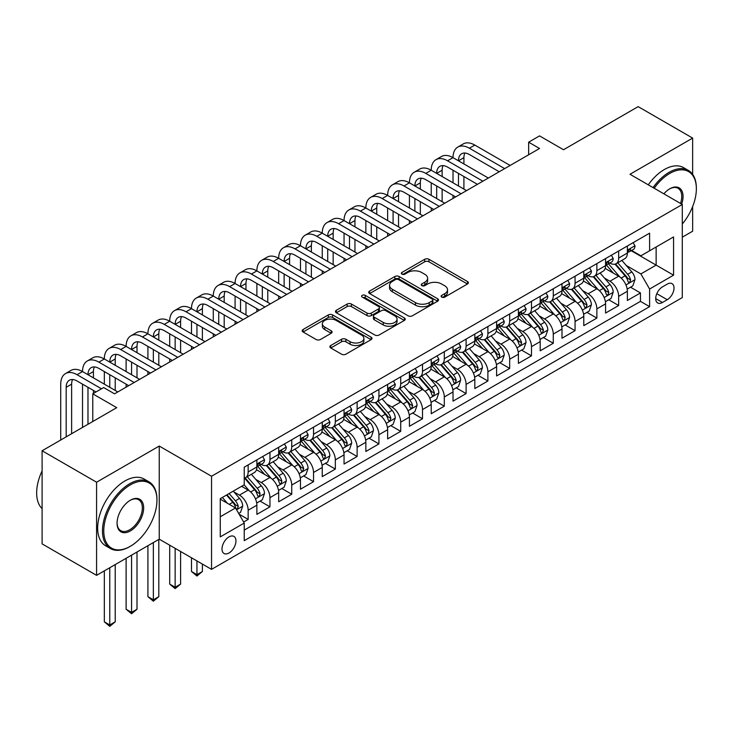 <?xml version="1.0" encoding="UTF-8"?>
<svg xmlns="http://www.w3.org/2000/svg" width="733" height="733" viewBox="0 0 733 733"><rect width="100%" height="100%" fill="white"/><g stroke="black" fill="none" stroke-linecap="round" stroke-linejoin="round"><path stroke-width="1.1" d="M441.752 297.112A2.117 1.219 0 0 0 444.748 297.112L467.471 283.992A3.024 1.75 0 0 0 468.36 282.755A3.024 1.75 0 0 0 467.471 281.518L428.97 259.29A3.024 1.75 0 0 0 424.691 259.29L401.959 272.41A2.117 1.219 0 0 0 401.345 273.272A2.117 1.219 0 0 0 401.959 274.142A2.117 1.219 0 0 0 404.955 274.142L407.896 272.438A9.685 5.589 0 0 1 421.585 272.438L424.801 274.289A9.685 5.589 0 0 1 427.632 278.247A9.685 5.589 0 0 1 424.801 282.196L421.86 283.891A2.117 1.219 0 0 0 421.237 284.761A2.117 1.219 0 0 0 421.86 285.623A2.117 1.219 0 0 0 424.847 285.623L427.788 283.928A9.685 5.589 0 0 1 441.486 283.928L444.693 285.778A9.685 5.589 0 0 1 447.524 289.727A9.685 5.589 0 0 1 444.693 293.686L441.752 295.381A2.117 1.219 0 0 0 441.129 296.242A2.117 1.219 0 0 0 441.752 297.112L441.752 295.381M228.98 553.003A9.859 5.69 120 0 0 235.421 544.317A9.859 5.69 120 0 0 233.909 536.409A9.859 5.69 120 0 0 228.98 536.895A9.859 5.69 120 0 0 222.539 545.59A9.859 5.69 120 0 0 224.051 553.497A9.859 5.69 120 0 0 228.98 553.003M330.775 345.49A3.024 1.75 0 0 0 329.896 346.727A3.024 1.75 0 0 0 330.775 347.964L341.578 354.204A3.024 1.75 0 0 0 345.857 354.204L371.1 339.626A3.024 1.75 0 0 0 371.988 338.389A3.024 1.75 0 0 0 371.1 337.162L332.599 314.924A3.024 1.75 0 0 0 328.32 314.924L303.077 329.502A3.024 1.75 0 0 0 302.188 330.739A3.024 1.75 0 0 0 303.077 331.967L316.125 339.507A3.024 1.75 0 0 0 320.403 339.507L331.206 333.268A3.024 1.75 0 0 0 332.095 332.031A3.024 1.75 0 0 0 331.206 330.794L324.737 327.065A8.09 4.673 0 0 1 322.364 323.757A8.09 4.673 0 0 1 327.358 319.441A8.09 4.673 0 0 1 336.181 320.449L361.534 335.091A8.09 4.673 0 0 1 363.898 338.389A8.09 4.673 0 0 1 358.904 342.705A8.09 4.673 0 0 1 350.081 341.697L345.857 339.26A3.024 1.75 0 0 0 341.578 339.26L330.775 345.49L330.775 347.964M692.648 174.344L692.648 138.097L638.159 106.633L563.512 149.734L539.543 135.889L528.649 142.184L539.543 148.478L114.559 393.832L103.665 387.546L92.77 393.832L92.77 421.512M96.582 482.222L96.582 575.341L159.244 539.167L159.244 446.049L96.582 482.222L42.102 450.768L116.739 407.676L92.77 393.832M159.244 446.049L211.544 476.248L682.295 204.47L682.295 297.58L211.544 569.358L211.544 476.248M692.648 138.097L629.986 174.271L682.295 204.47M408.107 315.795A3.024 1.75 0 0 0 412.386 315.795L437.628 301.217A3.024 1.75 0 0 0 438.517 299.98A3.024 1.75 0 0 0 437.628 298.743L399.128 276.515A3.024 1.75 0 0 0 394.849 276.515L369.606 291.093A3.024 1.75 0 0 0 368.717 292.32A3.024 1.75 0 0 0 369.606 293.557L408.107 315.795M363.073 297.571A2.117 1.219 0 0 1 365.217 297.864L365.217 295.353L404.369 317.948A3.024 1.75 0 0 1 405.257 319.185A3.024 1.75 0 0 1 404.369 320.422L379.126 334.999A3.024 1.75 0 0 1 374.847 334.999L336.337 312.762L336.337 310.297A3.024 1.75 0 0 0 335.457 311.534A3.024 1.75 0 0 0 336.337 312.762M336.337 310.297L347.14 304.058A3.024 1.75 0 0 1 351.419 304.058L367.041 313.073A3.024 1.75 0 0 0 371.319 313.073L378.485 308.932A3.024 1.75 0 0 0 379.373 307.704A3.024 1.75 0 0 0 378.485 306.467L362.221 297.076A2.117 1.219 0 0 1 361.607 296.214A2.117 1.219 0 0 1 362.908 295.087A2.117 1.219 0 0 1 365.217 295.353M96.582 575.341L42.102 543.886L42.102 450.768M682.295 237.18L692.648 231.207L692.648 206.578M243.64 522.024L248.157 519.413L239.114 514.19M233.974 491.962L239.444 495.123A12.333 7.119 60 0 1 248.157 510.223L256.88 505.193L256.88 514.374L269.955 506.824L260.041 501.097M255.762 479.382L261.232 482.543A12.333 7.119 60 0 1 269.955 497.643L278.668 492.603L278.668 501.793L291.743 494.244L281.829 488.517M277.56 466.802L283.03 469.963A12.333 7.119 60 0 1 291.743 485.063L300.466 480.023L300.466 489.213L313.541 481.663L303.627 475.937M299.348 454.222L304.827 457.374A12.333 7.119 60 0 1 313.541 472.473L322.254 467.443L322.254 476.624L335.338 469.074L325.415 463.357M321.146 441.632L326.616 444.794A12.333 7.119 60 0 1 335.338 459.893L344.052 454.863L344.052 464.044L357.127 456.494L347.213 450.768M342.943 429.052L348.413 432.213A12.333 7.119 60 0 1 357.127 447.313L365.849 442.274L365.849 451.464L378.924 443.914L369.011 438.187M364.732 416.472L370.202 419.633A12.333 7.119 60 0 1 378.924 434.724L387.638 429.694L387.638 438.884L400.713 431.334L390.799 425.607M386.529 403.883L391.999 407.044A12.333 7.119 60 0 1 400.713 422.144L409.435 417.114L409.435 426.294L422.51 418.745L412.597 413.027M408.318 391.303L413.797 394.464A12.333 7.119 60 0 1 422.51 409.564L431.224 404.534L431.224 413.714L444.308 406.164L434.385 400.438M430.115 378.723L435.585 381.884A12.333 7.119 60 0 1 444.308 396.984L453.021 391.944L453.021 401.134L466.096 393.584L456.183 387.858M451.913 366.143L457.383 369.295A12.333 7.119 60 0 1 466.096 384.394L474.819 379.364L474.819 388.554L487.894 381.004L477.971 375.278M473.701 353.553L479.171 356.714A12.333 7.119 60 0 1 487.894 371.814L496.608 366.784L496.608 375.965L509.682 368.415L499.769 362.698M495.499 340.973L500.969 344.134A12.333 7.119 60 0 1 509.682 359.234L518.405 354.204L518.405 363.385L531.48 355.835L521.566 350.108M517.287 328.393L522.766 331.554A12.333 7.119 60 0 1 531.48 346.654L540.194 341.615L540.194 350.805L553.278 343.255L543.355 337.528M539.085 315.813L544.555 318.965A12.333 7.119 60 0 1 553.278 334.065L561.991 329.035L561.991 338.215L575.066 330.675L565.152 324.948M560.873 303.224L566.352 306.385A12.333 7.119 60 0 1 575.066 321.485L583.789 316.454L583.789 325.635L596.864 318.085L586.941 312.359M582.671 290.644L588.141 293.805A12.333 7.119 60 0 1 596.864 308.905L605.577 303.865L605.577 313.055L618.652 305.505L618.652 296.324A12.333 7.119 -120 0 0 609.938 281.225L604.468 278.064M608.738 299.779L618.652 305.505M256.88 505.193A12.333 7.119 -120 0 0 248.157 490.093L241.624 486.318M278.668 492.603A12.333 7.119 -120 0 0 269.955 477.513L256.477 469.725M300.466 480.023A12.333 7.119 -120 0 0 291.743 464.924L278.265 457.145M322.254 467.443A12.333 7.119 -120 0 0 313.541 452.343L300.063 444.565M344.052 454.863A12.333 7.119 -120 0 0 335.338 439.763L321.86 431.975M365.849 442.274A12.333 7.119 -120 0 0 357.127 427.174L343.649 419.395M387.638 429.694A12.333 7.119 -120 0 0 378.924 414.594L365.446 406.815M409.435 417.114A12.333 7.119 -120 0 0 400.713 402.014L387.235 394.235M431.224 404.534A12.333 7.119 -120 0 0 422.51 389.434L409.032 381.646M453.021 391.944A12.333 7.119 -120 0 0 444.308 376.844L430.83 369.065M474.819 379.364A12.333 7.119 -120 0 0 466.096 364.264L452.618 356.485M496.608 366.784A12.333 7.119 -120 0 0 487.894 351.684L474.416 343.905M518.405 354.204A12.333 7.119 -120 0 0 509.682 339.104L496.204 331.316M540.194 341.615A12.333 7.119 -120 0 0 531.48 326.515L518.002 318.736M561.991 329.035A12.333 7.119 -120 0 0 553.278 313.935L539.8 306.156M583.789 316.454A12.333 7.119 -120 0 0 575.066 301.355L561.588 293.576M605.577 303.865A12.333 7.119 -120 0 0 596.864 288.775L583.386 280.986M667.259 284.111L662.458 286.887A9.556 5.516 120 0 0 656.218 295.298A9.556 5.516 120 0 0 657.684 302.958A9.556 5.516 120 0 0 662.458 302.482L667.259 299.715A9.556 5.516 120 0 0 673.499 291.294A9.556 5.516 120 0 0 672.033 283.644A9.556 5.516 120 0 0 667.259 284.111M220.267 516.765L235.522 507.96L244.236 523.06L244.236 540.67L649.603 306.641L649.603 289.022L640.88 273.922L626.257 265.483M244.236 523.06L220.267 536.895L220.267 498.651L244.236 484.806L244.236 467.187L649.603 233.158L649.603 250.768L673.572 236.933L673.572 275.177L649.603 289.022M261.122 464.356L261.232 464.42A12.333 7.119 60 0 0 267.398 465.034L276.121 460.003A12.333 7.119 -120 0 0 278.668 454.359L278.668 447.313M282.92 451.775L283.03 451.84A12.333 7.119 60 0 0 289.196 452.453L297.91 447.414A12.333 7.119 -120 0 0 300.466 441.77L300.466 434.724M304.708 439.195L304.827 439.259A12.333 7.119 60 0 0 310.984 439.864L319.707 434.834A12.333 7.119 -120 0 0 322.254 429.19L322.254 422.144M326.506 426.606L326.616 426.679A12.333 7.119 60 0 0 332.782 427.284L341.496 422.254A12.333 7.119 -120 0 0 344.052 416.61L344.052 409.564M348.294 414.026L348.413 414.09A12.333 7.119 60 0 0 354.58 414.704L363.293 409.674A12.333 7.119 -120 0 0 365.849 404.03L365.849 396.984M370.092 401.446L370.202 401.51A12.333 7.119 60 0 0 376.368 402.124L385.091 397.084A12.333 7.119 -120 0 0 387.638 391.44L387.638 384.394M391.889 388.866L391.999 388.93A12.333 7.119 60 0 0 398.166 389.535L406.879 384.504A12.333 7.119 -120 0 0 409.435 378.86L409.435 371.814M413.678 376.276L413.797 376.341A12.333 7.119 60 0 0 419.954 376.954L428.677 371.924A12.333 7.119 -120 0 0 431.224 366.28L431.224 359.234M435.475 363.696L435.585 363.76A12.333 7.119 60 0 0 441.752 364.374L450.465 359.344A12.333 7.119 -120 0 0 453.021 353.7L453.021 346.645M457.264 351.116L457.383 351.18A12.333 7.119 60 0 0 463.54 351.794L472.263 346.755A12.333 7.119 -120 0 0 474.819 341.111L474.819 334.065M479.061 338.527L479.171 338.6A12.333 7.119 60 0 0 485.338 339.205L494.06 334.175A12.333 7.119 -120 0 0 496.608 328.531L496.608 321.485M500.85 325.947L500.969 326.011A12.333 7.119 60 0 0 507.135 326.625L515.849 321.595A12.333 7.119 -120 0 0 518.405 315.95L518.405 308.905M522.647 313.367L522.766 313.431A12.333 7.119 60 0 0 528.924 314.045L537.646 309.005A12.333 7.119 -120 0 0 540.194 303.361L540.194 296.315M544.445 300.787L544.555 300.851A12.333 7.119 60 0 0 550.721 301.455L559.435 296.425A12.333 7.119 -120 0 0 561.991 290.781L561.991 283.735M566.233 288.197L566.352 288.271A12.333 7.119 60 0 0 572.51 288.875L581.232 283.845A12.333 7.119 -120 0 0 583.789 278.201L583.789 271.155M588.031 275.617L588.141 275.681A12.333 7.119 60 0 0 594.307 276.295L603.021 271.265A12.333 7.119 -120 0 0 605.577 265.621L605.577 258.575M244.236 530.106L640.45 301.355L640.45 292.925L627.375 300.475L627.375 291.285A12.333 7.119 -120 0 0 618.652 276.185L605.174 268.406M609.819 263.037L609.938 263.101A12.333 7.119 -120 0 0 616.105 263.715A12.333 7.119 -120 0 0 618.652 258.071L618.652 251.025M616.105 263.715L624.818 258.676A12.333 7.119 -120 0 0 627.375 253.032L627.375 245.986M248.157 464.924L248.157 471.97A12.333 7.119 60 0 1 245.61 477.614A12.333 7.119 60 0 1 244.236 478.118M245.61 477.614L254.324 472.583A12.333 7.119 -120 0 0 256.88 466.939L256.88 459.893M269.955 452.343L269.955 459.389A12.333 7.119 60 0 1 267.398 465.034M291.743 439.763L291.743 446.809A12.333 7.119 60 0 1 289.196 452.453M313.541 427.174L313.541 434.22A12.333 7.119 60 0 1 310.984 439.864M335.338 414.594L335.338 421.64A12.333 7.119 60 0 1 332.782 427.284M357.127 402.014L357.127 409.06A12.333 7.119 60 0 1 354.58 414.704M378.924 389.434L378.924 396.48A12.333 7.119 60 0 1 376.368 402.124M400.713 376.844L400.713 383.89A12.333 7.119 60 0 1 398.166 389.535M422.51 364.264L422.51 371.31A12.333 7.119 60 0 1 419.954 376.954M444.308 351.684L444.308 358.73A12.333 7.119 60 0 1 441.752 364.374M466.096 339.104L466.096 346.15A12.333 7.119 60 0 1 463.54 351.794M487.894 326.515L487.894 333.561A12.333 7.119 60 0 1 485.338 339.205M509.682 313.935L509.682 320.981A12.333 7.119 60 0 1 507.135 326.625M531.48 301.355L531.48 308.401A12.333 7.119 60 0 1 528.924 314.045M553.278 288.765L553.278 295.82A12.333 7.119 60 0 1 550.721 301.455M575.066 276.185L575.066 283.231A12.333 7.119 60 0 1 572.51 288.875M596.864 263.605L596.864 270.651A12.333 7.119 60 0 1 594.307 276.295M596.864 308.905L596.864 318.085M575.066 321.485L575.066 330.675M553.278 334.065L553.278 343.255M531.48 346.654L531.48 355.835M509.682 359.234L509.682 368.415M487.894 371.814L487.894 381.004M466.096 384.394L466.096 393.584M444.308 396.984L444.308 406.164M422.51 409.564L422.51 418.745M400.713 422.144L400.713 431.334M378.924 434.724L378.924 443.914M357.127 447.313L357.127 456.494M335.338 459.893L335.338 469.074M313.541 472.473L313.541 481.663M291.743 485.063L291.743 494.244M269.955 497.643L269.955 506.824M248.157 510.223L248.157 519.413M235.522 507.96L220.267 499.155M640.88 273.922L656.136 265.117L656.136 246.994L673.572 236.933M631.177 250.704L673.572 275.177M631.617 250.457L640.88 255.808L649.603 250.768M159.244 539.167L211.544 569.358M528.649 142.184L528.649 154.764M630.536 287.199L640.45 292.925M640.45 301.355L649.603 306.641M442.595 297.406L444.693 296.196A9.685 5.589 0 0 0 447.524 292.247L447.524 289.727M427.632 278.247L427.632 280.757A9.685 5.589 0 0 1 424.801 284.716L422.703 285.925M467.434 284.01L428.97 261.8A3.024 1.75 0 0 0 424.691 261.8L402.811 274.435M437.592 301.245L399.128 279.035A3.024 1.75 0 0 0 394.849 279.035L369.643 293.585M432.287 300.851A2.117 1.219 0 0 0 432.901 299.98A2.117 1.219 0 0 0 432.287 299.119L398.486 279.603A2.117 1.219 0 0 0 395.49 279.603L392.384 281.399A9.685 5.589 0 0 0 389.553 285.348A9.685 5.589 0 0 0 392.384 289.297L415.492 302.637A9.685 5.589 0 0 0 429.181 302.637L432.287 300.851L432.287 303.361A2.117 1.219 0 0 0 432.901 302.5L432.901 299.98M389.553 285.348L389.553 287.867A9.685 5.589 0 0 0 392.384 291.816L392.384 289.297M432.287 303.361L429.181 305.157A9.685 5.589 0 0 1 415.492 305.157L392.384 291.816M336.383 312.789L347.14 306.577L347.14 304.058M379.373 307.704L379.373 310.215A3.024 1.75 0 0 1 378.485 311.452L371.319 315.593A3.024 1.75 0 0 1 367.041 315.593L351.419 306.577A3.024 1.75 0 0 0 347.14 306.577M365.217 297.864L404.323 320.449M383.24 322.428A8.09 4.673 0 0 0 392.063 323.445A8.09 4.673 0 0 0 397.057 319.13A8.09 4.673 0 0 0 394.684 315.822L385.76 310.664A3.024 1.75 0 0 0 381.481 310.664L374.316 314.805A3.024 1.75 0 0 0 373.427 316.042A3.024 1.75 0 0 0 374.316 317.27L383.24 322.428L383.24 324.948A8.09 4.673 0 0 0 392.063 325.956A8.09 4.673 0 0 0 397.057 321.64L397.057 319.13M373.427 316.042L373.427 318.553A3.024 1.75 0 0 0 374.316 319.79L374.316 317.27M383.24 324.948L374.316 319.79M363.898 338.389L363.898 340.909A8.09 4.673 0 0 1 358.904 345.225A8.09 4.673 0 0 1 350.081 344.217L345.857 341.77A3.024 1.75 0 0 0 341.578 341.77L330.821 347.992M322.364 323.757L322.364 326.277A8.09 4.673 0 0 0 324.737 329.575L324.737 327.065M331.169 333.286L324.737 329.575M371.063 339.654L332.599 317.444A3.024 1.75 0 0 0 328.32 317.444L303.114 331.994M627.191 289.132L632.817 285.879L634.998 279.585A8.164 4.719 -120 0 0 631.819 271.916L621.859 260.389M619.871 276.982L608.482 263.807M613.393 273.143L606.787 265.502A19.571 11.297 -120 0 0 606.182 264.815M614.987 264.155L625.066 275.819A8.164 4.719 60 0 1 627.97 281.445L628.566 282.407L629.674 282.26L630.591 279.933A8.164 4.719 -120 0 0 627.677 274.307L617.717 262.781M615.583 263.962L626.403 276.497A4.16 2.401 60 0 1 627.457 278.119L630.591 279.933M633.147 242.65L634.998 245.867A8.164 4.719 60 0 1 633.312 249.477L629.171 251.868A8.164 4.719 -120 0 0 630.591 249.99L630.417 249.257M60.729 440.011L60.729 384.147A23.117 13.35 60 0 1 65.521 373.564L70.973 370.422A23.117 13.35 60 0 1 82.527 371.567A23.117 13.35 60 0 1 87.309 360.984L92.761 357.832A23.117 13.35 60 0 1 104.324 358.978A23.117 13.35 60 0 1 109.107 348.395L114.559 345.252A23.117 13.35 60 0 1 126.113 346.397A23.117 13.35 60 0 1 130.905 335.815L136.347 332.672A23.117 13.35 60 0 1 147.91 333.817A23.117 13.35 60 0 1 152.693 323.235L158.145 320.092A23.117 13.35 60 0 1 169.699 321.228A23.117 13.35 60 0 1 174.491 310.655L179.933 307.503A23.117 13.35 60 0 1 191.496 308.648A23.117 13.35 60 0 1 196.279 298.065L201.731 294.923A23.117 13.35 60 0 1 213.285 296.068A23.117 13.35 60 0 1 218.077 285.485L223.528 282.342A23.117 13.35 60 0 1 235.082 283.488A23.117 13.35 60 0 1 239.874 272.905L245.317 269.753A23.117 13.35 60 0 1 256.88 270.898A23.117 13.35 60 0 1 261.663 260.325L267.114 257.173A23.117 13.35 60 0 1 278.668 258.318A23.117 13.35 60 0 1 283.46 247.736L288.903 244.593A23.117 13.35 60 0 1 300.466 245.738A23.117 13.35 60 0 1 305.249 235.156L310.7 232.013A23.117 13.35 60 0 1 322.254 233.158A23.117 13.35 60 0 1 327.046 222.575L332.498 219.424A23.117 13.35 60 0 1 344.052 220.569A23.117 13.35 60 0 1 348.844 209.986L354.286 206.843A23.117 13.35 60 0 1 365.849 207.989A23.117 13.35 60 0 1 370.632 197.406L376.084 194.263A23.117 13.35 60 0 1 387.638 195.409A23.117 13.35 60 0 1 392.43 184.826L397.872 181.683A23.117 13.35 60 0 1 409.435 182.829A23.117 13.35 60 0 1 414.218 172.246L419.67 169.094A23.117 13.35 60 0 1 431.224 170.239A23.117 13.35 60 0 1 436.016 159.657L441.468 156.514A23.117 13.35 60 0 1 453.021 157.659A23.117 13.35 60 0 1 457.813 147.076L463.256 143.934A23.117 13.35 60 0 1 474.819 145.079L510.122 165.456M457.813 147.076A23.117 13.35 60 0 1 469.367 148.222L504.67 168.608M627.65 252.253L627.677 252.253A8.164 4.719 -120 0 0 629.171 251.868M629.537 249.376L630.591 249.99C630.078 248.753 629.207 249.257 627.97 251.492A8.164 4.719 60 0 1 627.375 252.656M499.228 171.751L469.367 154.516A15.411 8.897 -120 0 0 461.662 153.747A15.411 8.897 -120 0 0 458.473 160.802L463.916 157.659L463.916 163.954M464.887 153.041A15.411 8.897 -120 0 0 463.916 157.659M458.473 173.391L458.473 185.971M463.916 176.534L463.916 189.114M453.021 198.423L453.021 195.409M453.021 182.829L453.021 170.239M682.295 223.996A37.603 21.706 120 0 0 696.35 188.802A37.603 21.706 120 0 0 669.76 173.446A37.603 21.706 120 0 0 654.193 188.244M653.076 187.602A38.528 22.247 -60 0 1 669.11 172.319A38.528 22.247 -60 0 1 688.369 170.413A38.528 22.247 -60 0 1 696.35 188.051L696.35 188.802M663.851 193.814A18.801 10.858 -60 0 1 669.76 188.802L669.76 188.802A18.801 10.858 -60 0 1 681.672 204.104M648.284 184.826A38.528 22.247 -60 0 1 664.309 169.552A38.528 22.247 -60 0 1 683.577 167.637L688.369 170.413M680.526 203.444A17.876 10.317 120 0 0 678.043 188.289A17.876 10.317 120 0 0 669.431 188.995M129.714 546.653L130.364 546.268A37.603 21.706 120 0 0 156.954 500.218A37.603 21.706 120 0 0 130.364 484.87A37.603 21.706 120 0 0 103.774 530.921A37.603 21.706 120 0 0 130.364 546.268L129.714 546.653A38.528 22.247 -60 0 1 110.445 548.559A38.528 22.247 -60 0 1 104.544 517.69A38.528 22.247 -60 0 1 129.714 483.734A38.528 22.247 -60 0 1 148.973 481.828A38.528 22.247 -60 0 1 156.954 499.466L156.954 500.218M130.364 530.921A18.801 10.858 -60 0 1 117.069 523.243A18.801 10.858 -60 0 1 130.364 500.218L130.364 500.218A18.801 10.858 -60 0 1 143.659 507.896A18.801 10.858 -60 0 1 130.364 530.921M117.069 522.858A17.876 10.317 120 0 0 120.771 530.674A17.876 10.317 120 0 0 129.714 529.785A17.876 10.317 120 0 0 141.387 514.035A17.876 10.317 120 0 0 138.647 499.714A17.876 10.317 120 0 0 130.034 500.419M110.445 548.559L105.653 545.792A38.528 22.247 -60 0 1 99.743 514.914A38.528 22.247 -60 0 1 124.912 480.967A38.528 22.247 -60 0 1 144.181 479.061L148.973 481.828M42.102 508.647A38.528 22.247 -60 0 1 42.102 470.907M605.394 301.712L611.029 298.459L613.209 292.165A8.164 4.719 -120 0 0 610.021 284.496L600.07 272.969M598.073 289.562L586.693 276.387M591.595 285.733L584.989 278.082A19.571 11.297 -120 0 0 584.384 277.404M593.199 276.735L603.268 288.399A8.164 4.719 60 0 1 606.182 294.025L606.777 294.996L607.877 294.84L608.793 292.513A8.164 4.719 -120 0 0 605.889 286.887L595.929 275.361M593.785 276.552L604.615 289.077A4.16 2.401 60 0 1 605.66 290.708L608.793 292.513M583.605 314.292L589.231 311.039L591.412 304.754A8.164 4.719 -120 0 0 588.232 297.085L578.273 285.549M576.275 302.152L564.896 288.976M569.798 298.313L563.201 290.662A19.571 11.297 -120 0 0 562.587 289.984M571.401 289.324L581.471 300.979A8.164 4.719 60 0 1 584.384 306.605L584.98 307.576L586.088 307.42L587.005 305.102A8.164 4.719 -120 0 0 584.091 299.467L574.131 287.941M571.997 289.132L582.817 301.657A4.16 2.401 60 0 1 583.862 303.288L587.005 305.102M561.808 326.872L567.443 323.62L569.614 317.334A8.164 4.719 -120 0 0 566.435 309.665L556.475 298.139M554.487 314.732L543.107 301.556M548.009 310.893L541.403 303.251A19.571 11.297 -120 0 0 540.798 302.564M549.613 301.904L559.682 313.568A8.164 4.719 60 0 1 562.596 319.194L563.191 320.156L564.291 320L565.207 317.682A8.164 4.719 -120 0 0 562.293 312.056L552.343 300.521M550.199 301.712L561.02 314.246A4.16 2.401 60 0 1 562.074 315.868L565.207 317.682M540.01 339.461L545.645 336.209L547.826 329.914A8.164 4.719 -120 0 0 544.646 322.245L534.687 310.719M532.689 327.312L521.31 314.136M526.212 323.482L519.605 315.831A19.571 11.297 -120 0 0 519.001 315.153M527.815 314.484L537.885 326.148A8.164 4.719 60 0 1 540.798 331.774L541.394 332.745L542.493 332.59L543.419 330.262A8.164 4.719 -120 0 0 540.505 324.637L530.545 313.11M528.411 314.292L539.231 326.826A4.16 2.401 60 0 1 540.276 328.448L543.419 330.262M611.349 255.24L613.209 258.447A8.164 4.719 60 0 1 611.514 262.057L607.373 264.448A8.164 4.719 -120 0 0 608.793 262.57L608.628 261.846M436.016 159.657A23.117 13.35 60 0 1 447.57 160.802L453.021 157.659L488.325 178.046M447.57 160.802L482.882 181.188M605.852 264.833L605.889 264.833A8.164 4.719 -120 0 0 607.373 264.448M607.739 261.956L608.793 262.57C608.28 261.342 607.41 261.837 606.182 264.082A8.164 4.719 60 0 1 605.577 265.236M477.43 184.331L447.57 167.097A15.411 8.897 -120 0 0 439.864 166.336A15.411 8.897 -120 0 0 436.676 173.391L442.127 170.239L442.127 176.534M443.089 165.621A15.411 8.897 -120 0 0 442.127 170.239M436.676 185.971L436.676 198.551M442.127 189.114L442.127 201.694M431.224 211.012L431.224 207.989M431.224 195.409L431.224 182.829M589.561 267.82L591.412 271.027A8.164 4.719 60 0 1 589.717 274.646L585.585 277.028A8.164 4.719 -120 0 0 587.005 275.15L586.831 274.426M414.218 172.246A23.117 13.35 60 0 1 425.781 173.391L431.224 170.239L466.536 190.626M425.781 173.391L461.084 193.769M584.054 277.413L584.091 277.413A8.164 4.719 -120 0 0 585.585 277.028M585.951 274.545L587.005 275.15C586.492 273.922 585.621 274.426 584.384 276.662A8.164 4.719 60 0 1 583.789 277.825M455.633 196.92L425.781 179.677A15.411 8.897 -120 0 0 418.076 178.916A15.411 8.897 -120 0 0 414.878 185.971L420.33 182.829L420.33 189.114M421.292 178.201A15.411 8.897 -120 0 0 420.33 182.829M414.878 198.551L414.878 211.131M420.33 201.694L420.33 214.283M409.435 223.592L409.435 220.569M409.435 207.989L409.435 195.409M567.763 280.4L569.614 283.607A8.164 4.719 60 0 1 567.928 287.226L563.787 289.617A8.164 4.719 -120 0 0 565.207 287.73L565.033 287.006M392.43 184.826A23.117 13.35 60 0 1 403.984 185.971L409.435 182.829L444.739 203.206M403.984 185.971L439.287 206.358M562.266 289.993L562.293 289.993A8.164 4.719 -120 0 0 563.787 289.617M564.153 287.125L565.207 287.73C564.694 286.502 563.824 287.006 562.596 289.242A8.164 4.719 60 0 1 561.991 290.405M433.844 209.501L403.984 192.266A15.411 8.897 -120 0 0 396.278 191.496A15.411 8.897 -120 0 0 393.09 198.551L398.541 195.409L398.541 201.694M399.503 190.791A15.411 8.897 -120 0 0 398.541 195.409M393.09 211.131L393.09 223.721M398.541 214.283L398.541 226.863M387.638 236.173L387.638 233.158M387.638 220.569L387.638 207.989M545.975 292.989L547.826 296.196A8.164 4.719 60 0 1 546.131 299.806L541.989 302.198A8.164 4.719 -120 0 0 543.419 300.319L543.245 299.595M370.632 197.406A23.117 13.35 60 0 1 382.195 198.551L387.638 195.409L422.95 215.786M382.195 198.551L417.498 218.938M540.468 302.582L540.505 302.582A8.164 4.719 -120 0 0 541.989 302.198M542.356 299.705L543.419 300.319C542.896 299.082 542.026 299.586 540.798 301.822A8.164 4.719 60 0 1 540.194 302.986M412.047 222.081L382.195 204.846A15.411 8.897 -120 0 0 374.49 204.076A15.411 8.897 -120 0 0 371.292 211.131L376.744 207.989L376.744 214.283M377.706 203.371A15.411 8.897 -120 0 0 376.744 207.989M371.292 223.721L371.292 236.301M376.744 226.863L376.744 239.444M365.849 248.753L365.849 245.738M365.849 233.158L365.849 220.569M518.222 352.042L523.848 348.789L526.028 342.494A8.164 4.719 -120 0 0 522.849 334.825L512.889 323.299M510.901 339.901L499.512 326.716M504.423 336.062L497.817 328.411A19.571 11.297 -120 0 0 497.212 327.733M506.017 327.065L516.096 338.728A8.164 4.719 60 0 1 519.01 344.354L519.596 345.325L520.705 345.17L521.621 342.842A8.164 4.719 -120 0 0 518.707 337.217L508.748 325.69M506.613 326.881L517.434 339.406A4.16 2.401 60 0 1 518.488 341.037L521.621 342.842M524.177 305.569L526.028 308.776A8.164 4.719 60 0 1 524.342 312.386L520.201 314.778A8.164 4.719 -120 0 0 521.621 312.899L521.447 312.176M348.844 209.986A23.117 13.35 60 0 1 360.398 211.131L365.849 207.989L401.153 228.375M360.398 211.131L395.701 231.518M518.68 315.163L518.707 315.163A8.164 4.719 -120 0 0 520.201 314.778M520.567 312.285L521.621 312.899C521.108 311.672 520.238 312.176 519.01 314.411A8.164 4.719 60 0 1 518.405 315.575M390.258 234.661L360.398 217.426A15.411 8.897 -120 0 0 352.692 216.666A15.411 8.897 -120 0 0 349.504 223.721L354.946 220.569L354.946 226.863M355.917 215.951A15.411 8.897 -120 0 0 354.946 220.569M349.504 236.301L349.504 248.881M354.946 239.444L354.946 252.033M344.052 261.342L344.052 258.318M344.052 245.738L344.052 233.158M496.424 364.622L502.059 361.369L504.24 355.084A8.164 4.719 -120 0 0 501.051 347.415L491.101 335.879M489.103 352.481L477.724 339.306M482.626 348.642L476.019 340.992A19.571 11.297 -120 0 0 475.415 340.314M484.229 339.654L494.299 351.309A8.164 4.719 60 0 1 497.212 356.934L497.808 357.906L498.907 357.75L499.824 355.432A8.164 4.719 -120 0 0 496.919 349.806L486.959 338.27M484.825 339.461L495.645 351.987A4.16 2.401 60 0 1 496.69 353.618L499.824 355.432M502.389 318.149L504.24 321.356A8.164 4.719 60 0 1 502.545 324.976L498.403 327.367A8.164 4.719 -120 0 0 499.824 325.479L499.659 324.756M327.046 222.575A23.117 13.35 60 0 1 338.6 223.721L344.052 220.569L379.355 240.955M338.6 223.721L373.912 244.098M496.882 327.743L496.919 327.743A8.164 4.719 -120 0 0 498.403 327.367M498.77 324.875L499.824 325.479C499.31 324.252 498.44 324.756 497.212 326.991A8.164 4.719 60 0 1 496.608 328.155M368.461 247.25L338.6 230.006A15.411 8.897 -120 0 0 330.895 229.246A15.411 8.897 -120 0 0 327.706 236.301L333.158 233.158L333.158 239.444M334.12 228.531A15.411 8.897 -120 0 0 333.158 233.158M327.706 248.881L327.706 261.461M333.158 252.033L333.158 264.613M322.254 273.922L322.254 270.898M322.254 258.318L322.254 245.738M474.636 377.202L480.262 373.958L482.442 367.664A8.164 4.719 -120 0 0 479.263 359.995L469.303 348.468M467.306 365.061L455.926 351.886M460.837 361.222L454.231 353.581A19.571 11.297 -120 0 0 453.617 352.894M462.431 352.234L472.51 363.898A8.164 4.719 60 0 1 475.415 369.524L476.01 370.486L477.119 370.33L478.035 368.012A8.164 4.719 -120 0 0 475.121 362.386L465.162 350.86M463.027 352.042L473.848 364.576A4.16 2.401 60 0 1 474.902 366.198L478.035 368.012M480.591 330.73L482.442 333.936A8.164 4.719 60 0 1 480.747 337.556L476.615 339.947A8.164 4.719 -120 0 0 478.035 338.06L477.861 337.336M305.249 235.156A23.117 13.35 60 0 1 316.812 236.301L322.254 233.158L357.567 253.536M316.812 236.301L352.115 256.687M475.085 340.332L475.121 340.332A8.164 4.719 -120 0 0 476.615 339.947M476.981 337.455L478.035 338.06C477.522 336.832 476.652 337.336 475.415 339.571A8.164 4.719 60 0 1 474.819 340.735M346.663 259.83L316.812 242.596A15.411 8.897 -120 0 0 309.106 241.826A15.411 8.897 -120 0 0 305.918 248.881L311.36 245.738L311.36 252.033M312.322 241.12A15.411 8.897 -120 0 0 311.36 245.738M305.918 261.461L305.918 274.05M311.36 264.613L311.36 277.193M300.466 286.502L300.466 283.488M300.466 270.898L300.466 258.318M452.838 389.791L458.473 386.538L460.645 380.244A8.164 4.719 -120 0 0 457.465 372.575L447.515 361.048M445.517 377.642L434.138 364.466M439.04 373.812L432.433 366.161A19.571 11.297 -120 0 0 431.829 365.483M440.643 364.814L450.713 376.478A8.164 4.719 60 0 1 453.626 382.104L454.222 383.075L455.321 382.919L456.238 380.592A8.164 4.719 -120 0 0 453.324 374.966L443.373 363.44M441.229 364.622L452.05 377.156A4.16 2.401 60 0 1 453.104 378.787L456.238 380.592M458.794 343.319L460.645 346.526A8.164 4.719 60 0 1 458.959 350.136L454.817 352.527A8.164 4.719 -120 0 0 456.238 350.649L456.063 349.925M283.46 247.736A23.117 13.35 60 0 1 295.014 248.881L300.466 245.738L335.769 266.125M295.014 248.881L330.326 269.268M453.296 352.912L453.324 352.912A8.164 4.719 -120 0 0 454.817 352.527M455.184 350.035L456.238 350.649C455.724 349.412 454.854 349.916 453.626 352.161A8.164 4.719 60 0 1 453.021 353.315M324.875 272.41L295.014 255.176A15.411 8.897 -120 0 0 287.309 254.415A15.411 8.897 -120 0 0 284.12 261.461L289.572 258.318L289.572 264.613M290.534 253.7A15.411 8.897 -120 0 0 289.572 258.318M284.12 274.05L284.12 286.63M289.572 277.193L289.572 289.773M278.668 299.091L278.668 296.068M278.668 283.488L278.668 270.898M431.041 402.371L436.676 399.119L438.856 392.824A8.164 4.719 -120 0 0 435.677 385.155L425.717 373.628M423.72 390.231L412.34 377.055M417.242 386.392L410.636 378.741A19.571 11.297 -120 0 0 410.031 378.063M418.845 377.394L428.915 389.058A8.164 4.719 60 0 1 431.829 394.684L432.424 395.655L433.524 395.499L434.449 393.172A8.164 4.719 -120 0 0 431.535 387.546L421.576 376.02M419.441 377.211L430.262 389.736A4.16 2.401 60 0 1 431.306 391.367L434.449 393.172M437.005 355.899L438.856 359.106A8.164 4.719 60 0 1 437.161 362.716L433.02 365.107A8.164 4.719 -120 0 0 434.449 363.229L434.275 362.505M261.663 260.325A23.117 13.35 60 0 1 273.226 261.461L278.668 258.318L313.981 278.705M273.226 261.461L308.529 281.848M431.499 365.492L431.535 365.492A8.164 4.719 -120 0 0 433.02 365.107M433.386 362.624L434.449 363.229C433.936 362.001 433.056 362.505 431.829 364.741A8.164 4.719 60 0 1 431.224 365.904M303.077 284.99L273.226 267.756A15.411 8.897 -120 0 0 265.52 266.995A15.411 8.897 -120 0 0 262.322 274.05L267.774 270.898L267.774 277.193M268.736 266.281A15.411 8.897 -120 0 0 267.774 270.898M262.322 286.63L262.322 299.211M267.774 289.773L267.774 302.363M256.88 311.672L256.88 308.648M256.88 296.068L256.88 283.488M409.252 414.951L414.878 411.699L417.059 405.413A8.164 4.719 -120 0 0 413.879 397.744L403.92 386.209M401.931 402.811L390.542 389.635M395.454 398.972L388.847 391.33A19.571 11.297 -120 0 0 388.243 390.643M397.057 389.983L407.127 401.638A8.164 4.719 60 0 1 410.04 407.264L410.627 408.235L411.735 408.079L412.652 405.761A8.164 4.719 -120 0 0 409.738 400.136L399.778 388.6M397.643 389.791L408.464 402.316A4.16 2.401 60 0 1 409.518 403.947L412.652 405.761M415.208 368.479L417.059 371.686A8.164 4.719 60 0 1 415.373 375.305L411.231 377.697A8.164 4.719 -120 0 0 412.652 375.809L412.477 375.085M239.874 272.905A23.117 13.35 60 0 1 251.428 274.05L256.88 270.898L292.183 291.285M251.428 274.05L286.731 294.428M409.71 378.072L409.738 378.072A8.164 4.719 -120 0 0 411.231 377.697M411.598 375.204L412.652 375.809C412.138 374.581 411.268 375.085 410.04 377.321A8.164 4.719 60 0 1 409.435 378.485M281.289 297.58L251.428 280.336A15.411 8.897 -120 0 0 243.722 279.575A15.411 8.897 -120 0 0 240.534 286.63L245.976 283.488L245.976 289.773M246.948 278.87A15.411 8.897 -120 0 0 245.976 283.488M240.534 299.211L240.534 311.8M245.976 302.363L245.976 314.943M235.082 324.252L235.082 321.237M235.082 308.648L235.082 296.068M387.455 427.541L393.09 424.288L395.27 417.993A8.164 4.719 -120 0 0 392.091 410.324L382.131 398.798M380.134 415.391L368.754 402.215M373.656 411.552L367.05 403.91A19.571 11.297 -120 0 0 366.445 403.223M375.259 402.564L385.329 414.227A8.164 4.719 60 0 1 388.243 419.853L388.838 420.815L389.938 420.66L390.854 418.341A8.164 4.719 -120 0 0 387.949 412.716L377.99 401.189M375.855 402.371L386.676 414.905A4.16 2.401 60 0 1 387.72 416.527L390.854 418.341M393.419 381.059L395.27 384.275A8.164 4.719 60 0 1 393.575 387.885L389.434 390.277A8.164 4.719 -120 0 0 390.854 388.398L390.689 387.665M218.077 285.485A23.117 13.35 60 0 1 229.631 286.63L235.082 283.488L270.385 303.865M229.631 286.63L264.943 307.017M387.913 390.662L387.949 390.662A8.164 4.719 -120 0 0 389.434 390.277M389.8 387.784L390.854 388.398C390.341 387.161 389.47 387.665 388.243 389.901A8.164 4.719 60 0 1 387.638 391.065M259.491 310.16L229.631 292.925A15.411 8.897 -120 0 0 221.925 292.155A15.411 8.897 -120 0 0 218.736 299.211L224.188 296.068L224.188 302.363M225.15 291.45A15.411 8.897 -120 0 0 224.188 296.068M218.736 311.8L218.736 324.38M224.188 314.943L224.188 327.523M213.285 336.832L213.285 333.817M213.285 321.228L213.285 308.648M365.666 440.121L371.292 436.868L373.473 430.573A8.164 4.719 -120 0 0 370.293 422.904L360.334 411.378M358.336 427.971L346.956 414.796M351.867 424.141L345.261 416.491A19.571 11.297 -120 0 0 344.647 415.813M353.462 415.144L363.541 426.808A8.164 4.719 60 0 1 366.445 432.433L367.041 433.405L368.149 433.249L369.065 430.922A8.164 4.719 -120 0 0 366.152 425.296L356.192 413.769M354.057 414.951L364.878 427.486A4.16 2.401 60 0 1 365.932 429.117L369.065 430.922M371.622 393.648L373.473 396.855A8.164 4.719 60 0 1 371.787 400.465L367.645 402.857A8.164 4.719 -120 0 0 369.065 400.978L368.891 400.255M196.279 298.065A23.117 13.35 60 0 1 207.842 299.211L213.285 296.068L248.597 316.454M207.842 299.211L243.145 319.597M366.115 403.242L366.152 403.242A8.164 4.719 -120 0 0 367.645 402.857M368.012 400.365L369.065 400.978C368.552 399.751 367.682 400.245 366.445 402.49A8.164 4.719 60 0 1 365.849 403.645M237.694 322.74L207.842 305.505A15.411 8.897 -120 0 0 200.136 304.745A15.411 8.897 -120 0 0 196.948 311.8L202.39 308.648L202.39 314.943M203.362 304.03A15.411 8.897 -120 0 0 202.39 308.648M196.948 324.38L196.948 336.96M202.39 327.523L202.39 340.103M191.496 349.421L191.496 346.397M191.496 333.817L191.496 321.237M343.869 452.701L349.504 449.448L351.675 443.153A8.164 4.719 -120 0 0 348.496 435.484L338.545 423.958M336.548 440.56L325.168 427.385M330.07 436.721L323.464 429.071A19.571 11.297 -120 0 0 322.859 428.393M331.673 427.733L341.743 439.388A8.164 4.719 60 0 1 344.657 445.013L345.252 445.985L346.352 445.829L347.268 443.502A8.164 4.719 -120 0 0 344.354 437.876L334.404 426.349M332.26 427.541L343.09 440.066A4.16 2.401 60 0 1 344.134 441.697L347.268 443.502M349.824 406.229L351.675 409.435A8.164 4.719 60 0 1 349.989 413.046L345.848 415.437A8.164 4.719 -120 0 0 347.268 413.559L347.094 412.835M174.491 310.655A23.117 13.35 60 0 1 186.045 311.8L191.496 308.648L226.799 329.035M186.045 311.8L221.357 332.177M344.327 415.822L344.354 415.822A8.164 4.719 -120 0 0 345.848 415.437M346.214 412.954L347.268 413.559C346.755 412.331 345.884 412.835 344.657 415.07A8.164 4.719 60 0 1 344.052 416.234M215.905 335.329L186.045 318.085A15.411 8.897 -120 0 0 178.339 317.325A15.411 8.897 -120 0 0 175.15 324.38L180.602 321.237L180.602 327.523M181.564 316.61A15.411 8.897 -120 0 0 180.602 321.237M175.15 336.96L175.15 349.54M180.602 340.103L180.602 352.692M169.699 362.001L169.699 358.978M169.699 346.397L169.699 333.817M322.071 465.281L327.706 462.028L329.887 455.743A8.164 4.719 -120 0 0 326.707 448.074L316.748 436.538M314.75 453.141L303.37 439.965M308.272 449.302L301.666 441.66A19.571 11.297 -120 0 0 301.061 440.973M309.876 440.313L319.945 451.968A8.164 4.719 60 0 1 322.859 457.603L323.455 458.565L324.554 458.409L325.479 456.091A8.164 4.719 -120 0 0 322.566 450.465L312.606 438.93M310.471 440.121L321.292 452.655A4.16 2.401 60 0 1 322.337 454.277L325.479 456.091M196.948 560.928L196.948 574.645L202.39 571.502L202.39 564.08M202.39 571.502L196.948 576.037L191.496 571.502L191.496 557.786M191.496 571.502L196.948 574.645L196.948 576.037M328.036 418.809L329.887 422.016A8.164 4.719 60 0 1 328.192 425.635L324.05 428.026A8.164 4.719 -120 0 0 325.479 426.139L325.305 425.415M152.693 323.235A23.117 13.35 60 0 1 164.256 324.38L169.699 321.228L205.011 341.615M164.256 324.38L199.559 344.757M322.529 428.402L322.566 428.402A8.164 4.719 -120 0 0 324.05 428.026M324.426 425.534L325.479 426.139C324.966 424.911 324.087 425.415 322.859 427.651A8.164 4.719 60 0 1 322.254 428.814M194.108 347.909L164.256 330.665A15.411 8.897 -120 0 0 156.55 329.905A15.411 8.897 -120 0 0 153.353 336.96L158.804 333.817L158.804 340.103M159.767 329.199A15.411 8.897 -120 0 0 158.804 333.817M153.353 349.54L153.353 362.129M158.804 352.692L158.804 365.272M147.91 374.581L147.91 371.567M147.91 358.978L147.91 346.397M300.283 477.87L305.918 474.618L308.089 468.323A8.164 4.719 -120 0 0 304.91 460.654L294.95 449.127M292.962 465.721L281.582 452.545M286.484 461.891L279.878 454.24A19.571 11.297 -120 0 0 279.273 453.553M288.087 452.893L298.157 464.557A8.164 4.719 60 0 1 301.071 470.183L301.657 471.145L302.766 470.998L303.682 468.671A8.164 4.719 -120 0 0 300.768 463.045L290.809 451.519M288.674 452.701L299.495 465.235A4.16 2.401 60 0 1 300.548 466.857L303.682 468.671M175.15 548.348L175.15 587.234L180.602 584.082L180.602 551.491M180.602 584.082L175.15 588.617L169.699 584.082L169.699 545.205M169.699 584.082L175.15 587.234L175.15 588.617M306.238 431.389L308.089 434.605A8.164 4.719 60 0 1 306.403 438.215L302.262 440.606A8.164 4.719 -120 0 0 303.682 438.728L303.508 438.004M130.905 335.815A23.117 13.35 60 0 1 142.459 336.96L147.91 333.817L183.213 354.195M142.459 336.96L177.762 357.347M300.741 440.991L300.768 440.991A8.164 4.719 -120 0 0 302.262 440.606M302.628 438.114L303.682 438.728C303.169 437.491 302.298 437.995 301.071 440.231A8.164 4.719 60 0 1 300.466 441.394M172.319 360.489L142.459 343.255A15.411 8.897 -120 0 0 134.753 342.485A15.411 8.897 -120 0 0 131.564 349.54L137.007 346.397L137.007 352.692M137.978 341.78A15.411 8.897 -120 0 0 137.007 346.397M131.564 362.129L131.564 374.71M137.007 365.272L137.007 377.852M126.113 387.161L126.113 384.147M126.113 371.567L126.113 358.978M278.485 490.45L284.12 487.198L286.301 480.903A8.164 4.719 -120 0 0 283.121 473.234L273.162 461.708M271.164 478.31L259.784 465.125M264.686 474.471L258.08 466.82A19.571 11.297 -120 0 0 257.475 466.142M266.29 465.473L276.359 477.137A8.164 4.719 60 0 1 279.273 482.763L279.869 483.734L280.968 483.578L281.884 481.251A8.164 4.719 -120 0 0 278.98 475.625L269.02 464.099M266.885 465.29L277.706 477.815A4.16 2.401 60 0 1 278.751 479.446L281.884 481.251M153.353 542.557L153.353 599.814L158.804 596.671L158.804 539.415M158.804 596.671L153.353 601.197L147.91 596.671L147.91 545.709M147.91 596.671L153.353 599.814L153.353 601.197M284.45 443.978L286.301 447.185A8.164 4.719 60 0 1 284.606 450.795L280.464 453.186A8.164 4.719 -120 0 0 281.884 451.308L281.719 450.584M109.107 348.395A23.117 13.35 60 0 1 120.661 349.54L126.113 346.397L161.416 366.784M120.661 349.54L155.973 369.927M278.943 453.571L278.98 453.571A8.164 4.719 -120 0 0 280.464 453.186M280.831 450.694L281.884 451.308C281.371 450.08 280.501 450.584 279.273 452.82A8.164 4.719 60 0 1 278.668 453.974M150.522 373.07L120.661 355.835A15.411 8.897 -120 0 0 112.964 355.074A15.411 8.897 -120 0 0 109.767 362.129L115.218 358.978L115.218 365.272M116.18 354.36A15.411 8.897 -120 0 0 115.218 358.978M109.767 374.71L109.767 387.29M115.218 377.852L115.218 390.432M104.324 384.147L104.324 371.567M256.697 503.03L262.322 499.778L264.503 493.492A8.164 4.719 -120 0 0 261.324 485.823L251.364 474.288M249.367 490.89L244.153 484.852M242.898 487.051L242.046 486.071M244.492 478.063L254.571 489.717A8.164 4.719 60 0 1 257.475 495.343L258.071 496.314L259.18 496.159L260.096 493.84A8.164 4.719 -120 0 0 257.182 488.205L247.223 476.679M245.088 477.87L255.909 490.395A4.16 2.401 60 0 1 256.962 492.026L260.096 493.84M131.564 555.147L131.564 612.394L137.007 609.251L137.007 551.995M137.007 609.251L131.564 613.778L126.113 609.251L126.113 558.289M126.113 609.251L131.564 612.394L131.564 613.778M262.652 456.558L264.503 459.765A8.164 4.719 60 0 1 262.817 463.384L258.676 465.767A8.164 4.719 -120 0 0 260.096 463.888L259.922 463.164M87.309 360.984A23.117 13.35 60 0 1 98.873 362.129L104.324 358.978L139.627 379.364M98.873 362.129L134.176 382.507M257.146 466.151L257.182 466.151A8.164 4.719 -120 0 0 258.676 465.767M259.042 463.283L260.096 463.888C259.583 462.66 258.712 463.164 257.475 465.4A8.164 4.719 60 0 1 256.88 466.564M128.733 385.659L98.873 368.415A15.411 8.897 -120 0 0 91.167 367.654A15.411 8.897 -120 0 0 87.978 374.71L93.421 371.567L93.421 377.852M94.392 366.94A15.411 8.897 -120 0 0 93.421 371.567M87.978 387.29L87.978 424.288M93.421 390.432L93.421 393.456M82.527 427.431L82.527 384.147M238.683 513.43L240.534 512.367L242.705 506.072A8.164 4.719 -120 0 0 239.526 498.403L233.259 491.147M227.404 503.278L222.365 497.432M221.1 499.631L220.267 498.669M226.506 495.041L232.773 502.307A8.164 4.719 60 0 1 235.687 507.932L236.283 508.894L237.382 508.739L238.298 506.421A8.164 4.719 -120 0 0 235.385 500.795L229.117 493.538M227.01 494.757L234.12 502.985A4.16 2.401 60 0 1 235.165 504.606L238.298 506.421M109.767 567.727L109.767 624.983L115.218 621.831L115.218 564.584M115.218 621.831L109.767 626.367L104.324 621.831L104.324 570.87M104.324 621.831L109.767 624.983L109.767 626.367M65.521 373.564A23.117 13.35 60 0 1 77.075 374.71L82.527 371.567L117.83 391.944M77.075 374.71L101.484 388.802M96.041 391.944L77.075 381.004A15.411 8.897 -120 0 0 69.369 380.235A15.411 8.897 -120 0 0 66.181 387.29L66.181 436.868M72.594 379.529A15.411 8.897 -120 0 0 71.632 384.147L71.632 433.716M239.444 495.123L248.157 490.093M261.232 482.543L269.955 477.513M283.03 469.963L291.743 464.924M304.827 457.374L313.541 452.343M326.616 444.794L335.338 439.763M348.413 432.213L357.127 427.174M370.202 419.633L378.924 414.594M391.999 407.044L400.713 402.014M413.797 394.464L422.51 389.434M435.585 381.884L444.308 376.844M457.383 369.295L466.096 364.264M479.171 356.714L487.894 351.684M500.969 344.134L509.682 339.104M522.766 331.554L531.48 326.515M544.555 318.965L553.278 313.935M566.352 306.385L575.066 301.355M588.141 293.805L596.864 288.775M609.938 281.225L618.652 276.185M618.652 258.071L627.375 253.032M248.157 471.97L256.88 466.939M269.955 459.389L278.668 454.359M291.743 446.809L300.466 441.77M313.541 434.22L322.254 429.19M335.338 421.64L344.052 416.61M357.127 409.06L365.849 404.03M378.924 396.48L387.638 391.44M400.713 383.89L409.435 378.86M422.51 371.31L431.224 366.28M444.308 358.73L453.021 353.7M466.096 346.15L474.819 341.111M487.894 333.561L496.608 328.531M509.682 320.981L518.405 315.95M531.48 308.401L540.194 303.361M553.278 295.82L561.991 290.781M575.066 283.231L583.789 278.201M596.864 270.651L605.577 265.621M618.652 296.324L627.375 291.285M656.805 293.686L667.259 299.715M655.705 298.588L662.458 302.482M444.693 296.196L444.693 293.686M421.86 285.623L421.86 283.891M424.801 284.716L424.801 282.196M401.959 274.142L401.959 272.41M424.691 261.8L424.691 259.29M428.97 261.8L428.97 259.29M467.471 283.992L467.471 281.518M369.606 293.557L369.606 291.093M394.849 279.035L394.849 276.515M399.128 279.035L399.128 276.515M437.628 301.217L437.628 298.743M415.492 305.157L415.492 302.637M429.181 305.157L429.181 302.637M351.419 306.577L351.419 304.058M367.041 315.593L367.041 313.073M371.319 315.593L371.319 313.073M378.485 311.452L378.485 308.932M404.369 320.422L404.369 317.948M341.578 341.77L341.578 339.26M345.857 341.77L345.857 339.26M350.081 344.217L350.081 341.697M331.206 333.268L331.206 330.794M303.077 331.967L303.077 329.502M328.32 317.444L328.32 314.924M332.599 317.444L332.599 314.924M371.1 339.626L371.1 337.162M625.945 284.935L634.943 279.74M627.677 274.307L631.819 271.916M621.172 278.064L625.066 275.819M634.943 245.766L627.375 250.145M474.819 145.079L469.367 148.222M604.148 297.525L613.155 292.32M605.889 286.887L610.021 284.496M599.374 290.644L603.268 288.399M582.359 310.105L591.357 304.91M584.091 299.467L588.232 297.085M577.577 303.233L581.471 300.979M560.562 322.685L569.568 317.49M562.293 312.056L566.435 309.665M555.788 315.813L559.682 313.568M538.764 335.274L547.771 330.07M540.505 324.637L544.646 322.245M533.99 328.393L537.885 326.148M613.155 258.355L605.577 262.726M591.357 270.935L583.789 275.306M569.568 283.515L561.991 287.886M547.771 296.095L540.194 300.475M516.976 347.854L525.973 342.659M518.707 337.217L522.849 334.825M512.202 340.982L516.096 338.728M525.973 308.685L518.405 313.055M495.178 360.434L504.185 355.239M496.919 349.806L501.051 347.415M490.404 353.563L494.299 351.309M504.185 321.265L496.608 325.635M473.39 373.015L482.387 367.819M475.121 362.386L479.263 359.995M468.607 366.143L472.51 363.898M482.387 333.845L474.819 338.215M451.592 385.604L460.599 380.4M453.324 374.966L457.465 372.575M446.818 378.723L450.713 376.478M460.599 346.425L453.021 350.805M429.795 398.184L438.801 392.989M431.535 387.546L435.677 385.155M425.021 391.312L428.915 389.058M438.801 359.014L431.224 363.385M408.006 410.764L417.004 405.569M409.738 400.136L413.879 397.744M403.232 403.892L407.127 401.638M417.004 371.594L409.435 375.965M386.209 423.344L395.215 418.149M387.949 412.716L392.091 410.324M381.435 416.472L385.329 414.227M395.215 384.174L387.638 388.545M364.42 435.933L373.418 430.729M366.152 425.296L370.293 422.904M359.637 429.052L363.541 426.808M373.418 396.764L365.849 401.134M342.623 448.514L351.629 443.318M344.354 437.876L348.496 435.484M337.849 441.642L341.743 439.388M351.629 409.344L344.052 413.714M320.834 461.094L329.832 455.899M322.566 450.465L326.707 448.074M316.051 454.222L319.945 451.968M329.832 421.924L322.254 426.294M299.037 473.674L308.034 468.479M300.768 463.045L304.91 460.654M294.263 466.802L298.157 464.557M308.034 434.504L300.466 438.884M277.239 486.263L286.246 481.068M278.98 475.625L283.121 473.234M272.465 479.382L276.359 477.137M286.246 447.093L278.668 451.464M255.451 498.843L264.448 493.648M257.182 488.205L261.324 485.823M250.668 491.971L254.571 489.717M264.448 459.673L256.88 464.044M236.557 509.756L242.66 506.228M235.385 500.795L239.526 498.403M229.246 504.341L232.773 502.307M71.632 384.147L66.181 387.29"/></g></svg>
